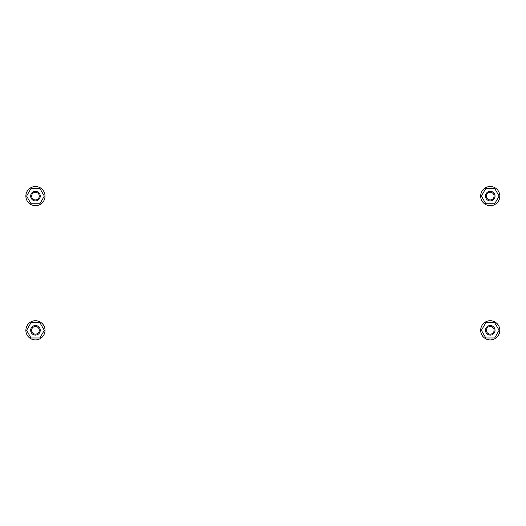 <?xml version="1.0" encoding="UTF-8"?>
<svg xmlns="http://www.w3.org/2000/svg" width="526" height="526" viewBox="0 0 526 526"><rect width="100%" height="100%" fill="white"/><g stroke="black" fill="none" stroke-linecap="round" stroke-linejoin="round"><path stroke-width="0.79" d="M494.677 322.648L499.108 330.321L494.677 337.988L485.82 337.988L481.395 330.321L485.82 322.648L494.677 322.648M494.71 332.07A4.793 4.793 -171.9 0 1 488.496 334.779A4.793 4.793 -171.9 0 1 485.787 328.566A4.793 4.793 -171.9 0 1 492.007 325.857A4.793 4.793 -171.9 0 1 494.71 332.07M493.822 331.722A3.833 3.833 -171.9 0 1 488.845 333.885A3.833 3.833 -171.9 0 1 486.682 328.914A3.833 3.833 -171.9 0 1 491.652 326.751A3.833 3.833 -171.9 0 1 493.822 331.722M489.877 320.742A9.586 9.586 72.7 0 1 493.092 339.474A9.586 9.586 72.7 0 1 481.093 333.155A9.586 9.586 72.7 0 1 489.877 320.742M494.677 188.433L499.108 196.106L494.677 203.772L485.82 203.772L481.395 196.106L485.82 188.433L494.677 188.433M494.71 197.861A4.793 4.793 -171.9 0 1 488.496 200.564A4.793 4.793 -171.9 0 1 485.787 194.35A4.793 4.793 -171.9 0 1 492.007 191.642A4.793 4.793 -171.9 0 1 494.71 197.861M493.822 197.506A3.833 3.833 -171.9 0 1 488.845 199.67A3.833 3.833 -171.9 0 1 486.682 194.699A3.833 3.833 -171.9 0 1 491.652 192.536A3.833 3.833 -171.9 0 1 493.822 197.506M489.877 186.526A9.586 9.586 72.7 0 1 493.092 205.258A9.586 9.586 72.7 0 1 481.093 198.94A9.586 9.586 72.7 0 1 489.877 186.526M39.917 332.07L39.917 332.07A4.793 4.793 -172.2 0 1 33.703 334.779A4.793 4.793 -172.2 0 1 30.995 328.566A4.793 4.793 -172.2 0 1 37.215 325.857A4.793 4.793 -172.2 0 1 39.917 332.07M39.884 322.648L44.316 330.321L39.884 337.988L31.027 337.988L26.602 330.321L31.027 322.648L39.884 322.648M39.023 331.722A3.833 3.833 -172.2 0 1 34.052 333.885A3.833 3.833 -172.2 0 1 31.889 328.914A3.833 3.833 -172.2 0 1 36.859 326.751A3.833 3.833 -172.2 0 1 39.023 331.722M35.084 320.742A9.586 9.586 72.8 0 1 38.293 339.474A9.586 9.586 72.8 0 1 26.3 333.155A9.586 9.586 72.8 0 1 35.084 320.742M39.917 197.861L39.917 197.861A4.793 4.793 -172.2 0 1 33.703 200.564A4.793 4.793 -172.2 0 1 30.995 194.35A4.793 4.793 -172.2 0 1 37.215 191.642A4.793 4.793 -172.2 0 1 39.917 197.861M39.884 188.433L44.316 196.106L39.884 203.772L31.027 203.772L26.602 196.106L31.027 188.433L39.884 188.433M39.023 197.506A3.833 3.833 -172.2 0 1 34.052 199.67A3.833 3.833 -172.2 0 1 31.889 194.699A3.833 3.833 -172.2 0 1 36.859 192.536A3.833 3.833 -172.2 0 1 39.023 197.506M35.084 186.526A9.586 9.586 72.8 0 1 38.293 205.258A9.586 9.586 72.8 0 1 26.3 198.94A9.586 9.586 72.8 0 1 35.084 186.526"/></g></svg>
